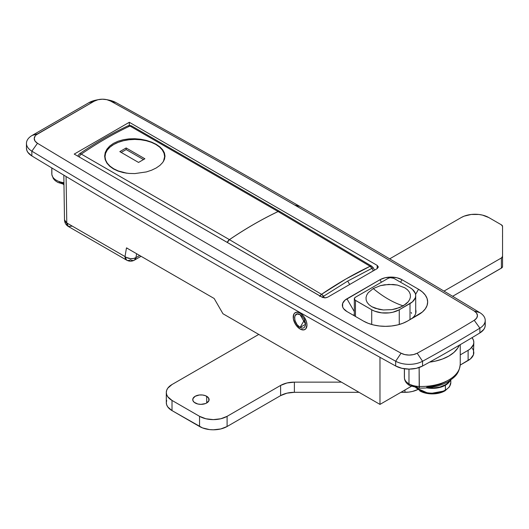 <?xml version="1.0" encoding="UTF-8"?>
<svg xmlns="http://www.w3.org/2000/svg" width="529" height="529" viewBox="0 0 529 529"><rect width="100%" height="100%" fill="white"/><g stroke="black" fill="none" stroke-linecap="round" stroke-linejoin="round"><path stroke-width="0.79" d="M300.095 329.025A9.74 5.621 60 0 1 293.734 320.442A9.74 5.621 60 0 1 295.222 312.639A9.74 5.621 60 0 1 300.095 313.122L303.917 316.666L306.456 321.698L306.979 325.044L306.456 327.788L305.822 328.793L303.917 329.891L300.095 329.025L297.457 326.896L295.222 323.88L293.337 318.723L293.337 315.621L294.369 313.347L295.222 312.639L297.457 312.203L300.095 313.122A9.74 5.621 60 0 1 306.456 321.698A9.74 5.621 60 0 1 304.962 329.501A9.74 5.621 60 0 1 300.095 329.025A9.74 5.621 60 0 1 293.734 320.442A9.74 5.621 60 0 1 295.222 312.639A9.74 5.621 60 0 1 300.095 313.122A9.74 5.621 60 0 1 306.456 321.698A9.74 5.621 60 0 1 304.962 329.501A9.74 5.621 60 0 1 300.095 329.025L296.266 325.474L294.369 322.181L293.337 318.723L293.734 314.352L294.369 313.347L296.266 312.249L298.753 312.494L301.437 314.047L303.917 316.666L306.456 321.698L306.979 325.044L305.822 328.793L303.917 329.891L300.095 329.025M107.526 99.849A19.48 11.248 180 0 1 115.983 102.593L110.601 101.072A11678.607 6742.581 180 0 1 294.587 204.981L300.095 206.568A11686.397 6747.078 0 0 0 115.983 102.593A11686.397 6747.078 180 0 1 300.095 206.568A11686.397 6747.078 180 0 1 479.829 312.646A19.48 11.248 180 0 1 485.232 320.422A19.48 11.248 180 0 1 479.882 328.159A1558.189 899.611 180 0 1 422.559 361.254A19.48 11.248 180 0 1 395.679 361.228A11686.397 6747.078 180 0 1 31.852 151.162A19.48 11.248 180 0 1 26.45 143.392A19.48 11.248 180 0 1 32.157 135.437A19.48 11.248 0 0 0 31.852 151.162L31.852 155.936A11686.397 6747.078 0 0 0 395.679 365.995L401.875 368.303L409.109 369.116L416.349 368.323L422.559 366.028A1558.189 899.611 0 0 0 479.882 332.933L483.85 329.349L484.888 327.292L485.232 325.17L484.875 323.04M222.967 313.757L379.974 404.401L411.225 386.362L379.974 404.401L379.974 357.306L379.974 404.401L222.967 313.757L214.152 298.488L222.967 313.757M322.128 297.212L74.225 154.091L129.314 122.285L377.217 265.406L377.17 268.62L377.217 265.406L378.361 267L377.217 268.593L327.636 297.212L325.646 297.834L322.723 297.496L74.225 154.091L129.314 122.285L129.307 125.452L129.314 122.285L377.217 265.406L378.361 267L377.217 268.593L327.636 297.212L324.885 297.873L322.128 297.212M135.953 257.623L136.608 253.715L135.953 257.623L133.434 258.522L130.465 258.635L126.18 257.332L125.016 256.565L126.477 247.87L214.152 298.488L126.477 247.87L125.016 256.565L66.78 222.947L125.016 256.565A7.79 5.211 9.5 0 0 135.953 257.623A7.79 4.497 60 0 1 134.419 260.136L135.953 257.623L139.663 255.481L135.953 257.623M127.674 248.438L126.477 247.87L127.674 248.438M474.229 320.296L476.616 318.141L477.442 315.634L476.596 313.128L474.196 310.986A11678.607 6742.581 0 0 0 294.587 204.981A11678.607 6742.581 0 0 0 110.601 101.072L106.812 99.67L102.388 99.201L97.991 99.723L94.255 101.171L36.23 134.855L35.152 135.999L34.24 138.545L35.059 141.098L37.486 143.286A11678.607 6742.581 0 0 0 401.068 353.207L404.784 354.589L409.122 355.078L413.466 354.602L417.189 353.227A1550.393 895.114 0 0 0 474.229 320.296A1550.393 895.114 180 0 1 417.189 353.227A11.684 6.745 180 0 1 401.068 353.207A11678.607 6742.581 180 0 1 37.486 143.286L31.852 151.162A11686.397 6747.078 0 0 0 395.679 361.228L395.679 365.995L395.679 361.228L401.068 353.207L395.679 361.228A19.48 11.248 0 0 0 422.559 361.254L422.559 366.028L422.559 361.254L417.189 353.227L422.559 361.254A1558.189 899.611 0 0 0 479.882 328.159L479.882 332.933L479.882 328.159L474.229 320.296L479.882 328.159A19.48 11.248 0 0 0 479.829 312.646L474.196 310.986A11.684 6.745 180 0 1 474.229 320.296M346.918 311.528L343.539 308.612L342.653 306.919L342.653 303.415L344.981 300.168L379.974 279.722L385.033 277.771L390.991 277.09L396.955 277.771L402.014 279.722L418.538 289.264L422.413 291.988L425.296 295.103L427.068 298.475L427.663 301.986L427.068 305.498L425.296 308.87L422.413 311.984L407.522 321.07L402.794 323.305L397.411 324.971L391.566 325.996L385.482 326.34L379.405 325.996L373.56 324.971L368.171 323.305L363.449 321.07L346.918 311.528L363.449 321.07A31.165 17.993 180 0 0 407.522 321.07L418.538 314.709A31.165 17.993 180 0 0 418.538 289.264L402.014 279.722L400.565 282.228L402.014 279.722A15.579 8.993 180 0 0 379.974 279.722L346.918 298.806L354.318 311.621L346.918 298.806A15.579 8.993 180 0 0 346.918 311.528L346.918 311.528M26.45 148.034L26.774 150.203L27.812 152.292L31.852 155.936L31.852 151.162L37.486 143.286A11.684 6.745 180 0 1 37.665 133.85L32.157 135.437L37.665 133.85L94.255 101.171L88.746 102.765A19.48 11.248 180 0 1 97.508 99.849M98.625 99.584L96.027 100.113A19.48 11.248 0 0 0 88.746 102.765L32.157 135.437L88.746 102.765L94.255 101.171A11.684 6.745 180 0 1 98.625 99.584A11.684 6.745 180 0 1 106.415 99.584A11.684 6.745 180 0 1 110.601 101.072L115.983 102.593A19.48 11.248 0 0 0 109.014 100.113L106.415 99.584M26.45 143.392L26.45 148.16A19.48 11.248 0 0 0 31.852 155.936A11686.397 6747.078 0 0 0 395.679 365.995A19.48 11.248 0 0 0 422.559 366.028A1558.189 899.611 0 0 0 479.882 332.933A19.48 11.248 0 0 0 485.232 325.19L485.232 320.422M479.829 312.646A11686.397 6747.078 0 0 0 300.095 206.568L294.587 204.981A11678.607 6742.581 180 0 1 474.196 310.986L479.829 312.646M66.085 176.501L66.78 222.947L66.085 176.501M415.582 294.382L418.538 289.264L415.582 294.382M410.332 319.443A19.48 11.248 0 0 0 415.701 309.644A19.48 11.248 180 0 1 415.979 311.389A19.48 11.248 180 0 1 410.332 319.443M381.422 282.228L379.974 279.722L381.422 282.228M354.318 313.876A3.895 2.248 0 0 0 355.157 316.282A3.895 2.248 180 0 1 354.04 314.682A3.895 2.248 180 0 1 354.318 313.876M72.288 226.128L68.393 226.511C65.966 225.043 64.67 222.835 64.498 219.879A7.79 4.417 -0.9 0 0 66.78 222.947L64.498 219.879L63.824 175.152M68.393 226.511L66.78 222.947A7.79 4.497 120 0 0 68.393 226.511L126.629 260.136A7.79 4.497 -60 0 1 125.016 256.565L126.629 260.136A7.79 4.497 -60 0 0 130.524 259.752A7.79 4.497 60 0 0 134.419 260.136C131.827 261.538 129.228 261.538 126.629 260.136M373.243 288.556A97.389 56.226 -120 0 0 403.237 305.874L396.122 308.764L392.009 309.624L383.346 309.961L379.088 309.366L371.761 306.694L369.05 304.717L367.166 302.456L366.154 300.003L366.028 297.496L366.749 295.017L368.244 292.656L373.243 288.556L368.244 292.656L366.749 295.017L366.028 297.496L366.154 300.003L367.166 302.456L369.05 304.717L371.761 306.694L375.167 308.268L383.346 309.961L392.009 309.624L399.884 307.501L406.034 303.957L408.229 301.775L409.724 299.427L410.444 296.941L410.319 294.435L409.314 291.988L407.429 289.72L404.731 287.75L397.398 285.065L393.159 284.47L384.484 284.8L380.377 285.66L373.243 288.556L380.377 285.66L388.782 284.39L397.398 285.065L404.731 287.75L407.429 289.72L409.314 291.988L410.319 294.435L410.444 296.941L409.724 299.427L408.229 301.775L403.237 305.874A97.389 56.226 60 0 1 373.243 288.556M411.145 312.434L411.588 313.38M371.708 309.776L354.972 300.055L354.39 298.369L355.462 297.212L388.24 278.294L390.23 277.672L393.748 278.294L410.001 287.67L412.422 289.376L415.331 293.43L415.701 295.625L415.331 297.82L412.422 301.874L399.256 309.776L392.935 312.216L389.284 312.857L381.687 312.857L374.664 311.178L371.708 309.776L371.708 324.489L371.708 309.776L355.462 300.393L355.462 316.461L355.462 300.393A3.895 2.248 180 0 1 354.318 298.806A3.895 2.248 180 0 1 355.462 297.212L388.24 278.294A3.895 2.248 180 0 1 393.748 278.294L410.001 287.67A19.48 11.248 180 0 1 415.701 295.625A19.48 11.248 180 0 1 410.001 303.573L410.001 319.642L410.001 303.573L399.256 309.776A19.48 11.248 180 0 1 371.708 309.776M399.256 324.489L399.256 309.776L399.256 324.489M304.499 319.8L300.095 327.431C292.987 323.722 292.987 310.212 300.095 314.709L305.603 324.251L300.095 327.431L304.499 319.8M300.095 327.431L302.204 328.165L303.99 327.815L305.498 325.428L305.498 322.948L303.99 318.822L302.204 316.408L300.095 314.709L297.034 314.014L295.003 315.694L294.587 317.889L295.003 320.567L297.034 324.594L300.095 327.431M151.598 142.109L146.368 140.39L140.721 139.246L134.816 138.724L128.944 138.876L123.277 139.716L118.053 141.223L113.484 143.346L109.715 146.037L106.937 149.145L105.211 152.57L104.636 156.154L105.211 159.732L106.931 163.163L109.708 166.271L113.477 168.963L109.708 166.271L106.931 163.163L105.211 159.732L104.636 156.154L105.211 152.57L106.937 149.145L109.715 146.037L113.484 143.346L118.053 141.223L123.277 139.716L128.944 138.876L134.816 138.724L146.368 140.39L151.598 142.109L156.167 144.311L159.943 146.93L162.727 149.839L159.943 146.93M349.676 284.49L347.705 281.084L323.497 296.286L324.456 297.86L323.497 296.286L347.705 281.084L349.676 284.49M374.552 270.127L373.209 267.687L347.705 281.084L371.913 268.335L373.295 270.855L371.913 268.335A3.895 2.44 -115.4 0 0 370.095 266.279C353.901 273.969 337.714 283.319 321.539 294.316L229.447 239.65C245.674 228.627 261.895 219.264 278.109 211.554L370.095 266.279L345.807 279.054L321.539 294.316L229.447 239.65A3.895 2.043 -124.2 0 0 229.421 239.63A3.895 2.248 120 0 0 227.272 242.454A3.895 2.248 -60 0 1 229.421 239.63L81.307 154.104C97.422 143.028 113.629 133.672 129.942 126.021L278.082 211.534C261.868 219.244 245.648 228.614 229.421 239.63L81.307 154.118A3.895 2.248 120 0 0 79.165 156.941A3.895 2.248 -60 0 1 81.307 154.118L81.307 154.104A3.895 2.056 -124.5 0 0 79.343 153.919A3.895 2.056 55.5 0 1 81.307 154.104C97.422 143.028 113.629 133.672 129.942 126.021A3.895 2.427 -115.1 0 0 128.031 125.809M113.477 168.963L118.04 171.085L123.264 172.593L128.931 173.433L134.802 173.585L146.348 171.932L151.578 170.212L156.154 168.01L159.91 165.412L162.707 162.496L164.426 159.394L165.015 156.167L164.44 152.96L162.727 149.839L164.44 152.96L165.015 156.167L164.426 159.394L162.707 162.496L159.91 165.412L156.154 168.01L151.578 170.212L146.348 171.932L134.802 173.585L128.931 173.433L123.264 172.593L118.04 171.085L113.477 168.963M319.966 295.969A3.895 2.202 -59.1 0 1 321.539 294.316A3.895 2.043 55.8 0 1 323.497 296.286L322.062 297.172L323.497 296.286L321.539 294.316L319.695 296.425M229.447 239.65A3.895 2.222 120.5 0 0 227.291 242.461L229.447 239.65C245.674 228.627 261.895 219.264 278.109 211.554A3.895 2.44 -115.4 0 0 278.082 211.534C261.868 219.244 245.648 228.614 229.421 239.63A3.895 2.043 55.8 0 1 229.447 239.65M372.548 268.097L372.885 267.899M279.801 211.481A3.895 2.248 120 0 0 279.788 211.468L131.675 125.962L128.044 125.803A3.895 2.427 64.9 0 1 129.942 126.021L129.969 126.021A3.895 2.248 -60 0 1 131.675 125.962A3.895 2.248 120 0 0 129.969 126.021L278.082 211.534A3.895 2.248 -60 0 1 279.788 211.474A3.895 2.248 120 0 0 278.082 211.534A3.895 2.44 64.6 0 1 278.109 211.554L370.095 266.279L371.913 268.335L373.104 267.76M373.209 267.687L371.801 266.219L370.095 266.279A3.895 2.209 -59 0 1 371.808 266.219M371.801 266.219L279.815 211.488A3.895 2.228 120.5 0 0 278.109 211.554L279.927 211.56M417.236 387.221L411.727 385.436A3.895 2.248 -60 0 1 409.783 385.628A3.895 2.248 -60 0 1 408.977 383.842A15.579 8.993 180 0 1 404.434 377.984A3.895 3.174 174.5 0 0 404.447 378.255A3.895 3.174 -5.5 0 1 404.434 377.984A15.579 8.993 0 0 0 408.977 383.842L408.977 369.116L408.977 383.842A15.579 8.993 0 0 0 419.127 386.461A38.954 22.489 0 0 0 460.25 364.012C459.146 374.459 454.299 377.382 448.4 381.475C440.168 386.17 430.441 388.379 419.213 388.114L419.127 367.529L419.338 387.4M404.434 368.786L404.434 377.984L404.434 368.786M459.232 345.252A38.954 22.489 180 0 1 429.641 362.12L435.195 361.162L442.482 359.026L448.837 356.057L453.981 352.387L457.684 348.181L459.232 345.252M460.184 362.755A38.954 22.489 180 0 1 460.243 364.15A38.954 22.489 180 0 1 419.127 386.461A15.579 8.993 180 0 1 408.977 383.842A3.895 2.248 120 0 0 409.783 385.628C406.523 383.644 404.745 381.178 404.447 378.228L404.374 376.734A38.954 22.489 0 0 0 404.434 377.984A38.954 22.489 180 0 1 404.374 376.721M426.691 387.188L433.8 386.097L440.359 384.173L446.079 381.502M445.352 353.279L443.857 354.126A17.53 10.124 180 0 0 445.352 353.279M51.796 167.938L51.796 173.175A38.954 22.489 0 0 0 51.855 174.425A15.579 8.993 0 0 0 63.943 182.69A15.579 8.993 180 0 1 51.855 174.425L51.855 167.971L51.855 174.425A3.895 3.174 174.5 0 0 51.868 174.696A3.895 3.174 -5.5 0 1 51.855 174.425A38.954 22.489 180 0 1 51.796 173.029M59.149 181.877L63.949 183.55M195.148 402.972A8.18 4.721 180 0 1 192.748 399.633A8.18 4.721 180 0 1 197.8 395.269A8.18 4.721 180 0 1 206.713 396.294L206.713 402.972L205.477 403.561L200.934 404.354L197.8 403.997L194.13 402.258L192.906 400.552L192.906 398.707L195.148 396.294L199.334 394.998L202.528 394.998L205.477 395.705L208.492 397.821L208.955 400.552L206.713 402.972L206.713 396.294A8.18 4.721 180 0 1 209.114 399.633A8.18 4.721 180 0 1 204.062 403.997A8.18 4.721 180 0 1 195.148 402.972M452.639 296.293L501.406 268.137L501.406 257.96L443.983 291.115L501.406 257.96L501.406 268.137A3.895 2.248 0 0 0 502.55 266.543L502.55 256.367A3.895 2.248 180 0 1 501.406 257.96L502.55 256.367L502.55 266.543L501.895 267.793L452.639 296.293M502.55 226.425L502.55 256.367L502.55 226.425L501.406 224.832A3.895 2.248 180 0 1 502.55 226.425M502.55 236.602L502.477 236.165M488.776 217.545L501.406 224.832L488.776 217.545L482.461 215.105L478.805 214.463L471.207 214.463L464.184 216.143L461.235 217.545A19.48 11.248 180 0 1 488.776 217.545M172.011 384.523L258.774 334.427L172.011 384.523L167.786 388.174L166.681 390.283L166.304 392.478A19.48 11.248 180 0 1 172.011 384.523M389.675 258.853L461.235 217.545L389.675 258.853M172.011 400.427A19.48 11.248 180 0 1 166.304 392.478L166.681 394.667L167.786 396.776L172.011 400.427L172.011 410.603L172.011 400.427L199.552 416.33L172.011 400.427M166.304 392.478L166.304 402.655A19.48 11.248 0 0 0 172.011 410.603L199.552 426.506L199.552 416.33L199.552 426.506A19.48 11.248 0 0 0 227.1 426.506L227.1 416.33A19.48 11.248 180 0 1 199.552 416.33L205.874 418.77L213.326 419.623L220.778 418.77L227.1 416.33L227.1 426.506L280.615 395.613L280.615 385.429L227.1 416.33L280.615 385.429A19.48 11.248 180 0 1 294.389 382.136L294.389 392.313A19.48 11.248 -0 0 0 280.615 395.613L280.615 385.429L286.936 382.996L294.389 382.136L294.389 392.313L359.039 392.313L294.389 392.313L286.936 393.173L280.615 395.613L227.1 426.506L220.778 428.946L213.326 429.799L209.524 429.588L202.508 427.908L172.011 410.603L167.786 406.96L166.681 404.85L166.304 402.655L166.681 400.46M400.909 392.313L404.963 392.313L404.963 389.979L404.963 392.313A19.48 11.248 0 0 0 417.718 389.569L412.415 391.46L408.758 392.101L400.909 392.313M341.41 382.136L294.389 382.136L341.41 382.136M473.825 342.382A19.48 11.248 180 0 1 468.119 350.33L470.539 348.631L473.448 344.577L473.825 342.382L473.448 340.187L472.033 337.667A19.48 11.248 180 0 1 473.825 342.382L473.448 354.754L470.539 358.807L460.21 365.076L468.119 360.514L468.119 350.33L460.25 354.88L468.119 350.33L468.119 360.514A19.48 11.248 -0 0 0 473.825 352.559L473.448 350.363L472.337 348.254M450.648 381.039A18.502 10.686 180 0 1 445.392 390.032A1.752 1.012 60 0 1 445.034 390.832A1.752 1.012 60 0 1 444.863 390.898A17.748 10.249 180 0 1 419.761 390.898A17.748 10.249 0 0 0 444.863 390.898A1.752 1.012 -120 0 0 445.034 390.832A1.752 1.012 -120 0 0 445.392 390.032A18.502 10.686 0 0 0 450.814 382.474L449.485 386.792L445.028 390.832L429.231 393.741L415.847 387.764M450.457 379.769L449.405 381.773L445.392 385.238L445.392 390.032L445.392 385.238L442.588 386.567L435.922 388.16L426.896 387.902A18.502 10.686 180 0 0 445.392 385.238A18.502 10.686 180 0 0 450.252 380.305M416.31 387.836A18.502 10.686 0 0 0 445.392 390.032A18.502 10.686 180 0 1 417.771 389.086M428.272 387.764L433.363 388.015L439.969 387.036L445.471 384.709L447.541 383.135L449.339 380.9A17.92 10.349 0 0 1 428.272 387.764M163.474 161.358L164.625 156.63L164.05 153.278L162.357 150.051L159.599 147.075L155.896 144.47L151.38 142.327L146.229 140.734L140.635 139.755L134.822 139.425L129.01 139.755L123.416 140.734L118.265 142.327L113.748 144.47L110.045 147.075L107.288 150.051L105.595 153.278L105.02 156.63L105.595 159.989L107.288 163.216L110.045 166.192L113.748 168.797L118.265 170.94L126.861 173.214A29.803 17.206 180 0 1 113.748 168.797L113.748 168.797A29.803 17.206 180 0 1 105.02 156.63A29.803 17.206 180 0 1 123.416 140.734A29.803 17.206 180 0 1 155.896 144.47A29.803 17.206 180 0 1 164.625 156.63A29.803 17.206 180 0 1 163.474 161.365M126.147 147.968L144.88 158.779L138.538 162.436L119.812 151.625L126.147 147.968L144.88 158.779L138.538 162.436L119.812 151.625L126.147 147.968L126.147 149.555L126.147 147.968M143.498 159.573L126.147 149.555L121.187 152.418L126.147 149.555L143.498 159.573M141.071 256.294L134.419 260.136M415.701 313.413L415.701 295.625M354.318 315.542L354.318 298.806M77.776 156.141L79.343 153.919C95.458 142.843 111.692 133.467 128.044 125.803M128.071 125.79L129.922 125.439L131.655 125.948M460.25 344.657L460.25 364.012M404.374 376.734L404.374 368.773M409.783 385.628L419.213 388.114M51.796 173.175L51.868 174.676L53.33 178.597L55.181 180.647L57.873 182.432L63.963 184.317M450.814 382.474L450.814 379.908M63.976 184.978L63.268 184.204M164.625 156.63L164.625 158.799M105.02 156.63L105.02 159.097"/></g></svg>

